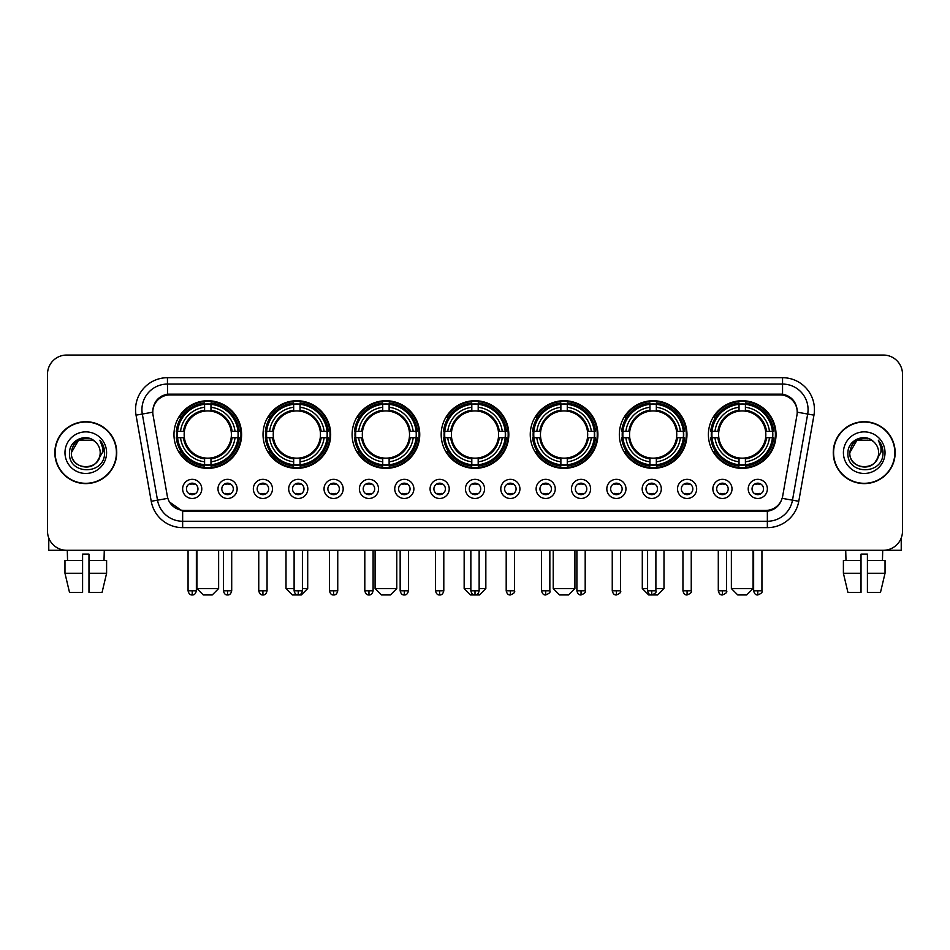<?xml version="1.0" encoding="UTF-8"?>
<svg xmlns="http://www.w3.org/2000/svg" width="950" height="950" viewBox="0 0 950 950"><rect width="100%" height="100%" fill="white"/><g stroke="black" fill="none" stroke-linecap="round" stroke-linejoin="round"><path stroke-width="1.43" d="M530.254 434.542A33.82 33.82 0 0 0 564.074 468.362A33.82 33.82 0 0 0 597.894 434.542A33.82 33.82 0 0 0 564.074 400.734A33.82 33.82 0 0 0 530.254 434.542M263.031 434.542A33.82 33.82 0 0 0 296.851 468.362A33.82 33.82 0 0 0 330.671 434.542A33.82 33.82 0 0 0 296.851 400.734A33.82 33.82 0 0 0 263.031 434.542M352.106 434.542A33.82 33.82 0 0 0 385.926 468.362A33.82 33.82 0 0 0 419.746 434.542A33.82 33.82 0 0 0 385.926 400.734A33.82 33.82 0 0 0 352.106 434.542M441.18 434.542A33.82 33.82 0 0 0 475 468.362A33.82 33.82 0 0 0 508.82 434.542A33.82 33.82 0 0 0 475 400.734A33.82 33.82 0 0 0 441.18 434.542M619.329 434.542A33.82 33.82 0 0 0 653.149 468.362A33.82 33.82 0 0 0 686.969 434.542A33.82 33.82 0 0 0 653.149 400.734A33.82 33.82 0 0 0 619.329 434.542M708.403 434.542A33.82 33.82 0 0 0 742.223 468.362A33.82 33.82 0 0 0 776.031 434.542A33.82 33.82 0 0 0 742.223 400.734A33.82 33.82 0 0 0 708.403 434.542M173.969 434.542A33.82 33.82 0 0 0 207.777 468.362A33.82 33.82 0 0 0 241.597 434.542A33.82 33.82 0 0 0 207.777 400.734A33.82 33.82 0 0 0 173.969 434.542M237.132 488.906A9.571 9.571 0 0 1 227.561 498.477A9.571 9.571 0 0 1 217.989 488.906A9.571 9.571 0 0 1 227.561 479.334A9.571 9.571 0 0 1 237.132 488.906M221.813 488.906A5.747 5.747 0 0 0 227.561 494.653A5.747 5.747 0 0 0 233.308 488.906A5.747 5.747 0 0 0 227.561 483.17A5.747 5.747 0 0 0 221.813 488.906M272.484 488.906A9.571 9.571 0 0 1 262.913 498.477A9.571 9.571 0 0 1 253.341 488.906A9.571 9.571 0 0 1 262.913 479.334A9.571 9.571 0 0 1 272.484 488.906M257.165 488.906A5.747 5.747 0 0 0 262.913 494.653A5.747 5.747 0 0 0 268.648 488.906A5.747 5.747 0 0 0 262.913 483.17A5.747 5.747 0 0 0 257.165 488.906M307.824 488.906A9.571 9.571 0 0 1 298.252 498.477A9.571 9.571 0 0 1 288.681 488.906A9.571 9.571 0 0 1 298.252 479.334A9.571 9.571 0 0 1 307.824 488.906M292.517 488.906A5.747 5.747 0 0 0 298.252 494.653A5.747 5.747 0 0 0 304 488.906A5.747 5.747 0 0 0 298.252 483.17A5.747 5.747 0 0 0 292.517 488.906M343.176 488.906A9.571 9.571 0 0 1 333.604 498.477A9.571 9.571 0 0 1 324.033 488.906A9.571 9.571 0 0 1 333.604 479.334A9.571 9.571 0 0 1 343.176 488.906M327.869 488.906A5.747 5.747 0 0 0 333.604 494.653A5.747 5.747 0 0 0 339.352 488.906A5.747 5.747 0 0 0 333.604 483.17A5.747 5.747 0 0 0 327.869 488.906M378.527 488.906A9.571 9.571 0 0 1 368.956 498.477A9.571 9.571 0 0 1 359.385 488.906A9.571 9.571 0 0 1 368.956 479.334A9.571 9.571 0 0 1 378.527 488.906M363.209 488.906A5.747 5.747 0 0 0 368.956 494.653A5.747 5.747 0 0 0 374.692 488.906A5.747 5.747 0 0 0 368.956 483.17A5.747 5.747 0 0 0 363.209 488.906M413.879 488.906A9.571 9.571 0 0 1 404.308 498.477A9.571 9.571 0 0 1 394.737 488.906A9.571 9.571 0 0 1 404.308 479.334A9.571 9.571 0 0 1 413.879 488.906M398.561 488.906A5.747 5.747 0 0 0 404.308 494.653A5.747 5.747 0 0 0 410.044 488.906A5.747 5.747 0 0 0 404.308 483.17A5.747 5.747 0 0 0 398.561 488.906M449.219 488.906A9.571 9.571 0 0 1 439.648 498.477A9.571 9.571 0 0 1 430.077 488.906A9.571 9.571 0 0 1 439.648 479.334A9.571 9.571 0 0 1 449.219 488.906M433.912 488.906A5.747 5.747 0 0 0 439.648 494.653A5.747 5.747 0 0 0 445.396 488.906A5.747 5.747 0 0 0 439.648 483.17A5.747 5.747 0 0 0 433.912 488.906M484.571 488.906A9.571 9.571 0 0 1 475 498.477A9.571 9.571 0 0 1 465.429 488.906A9.571 9.571 0 0 1 475 479.334A9.571 9.571 0 0 1 484.571 488.906M469.253 488.906A5.747 5.747 0 0 0 475 494.653A5.747 5.747 0 0 0 480.747 488.906A5.747 5.747 0 0 0 475 483.17A5.747 5.747 0 0 0 469.253 488.906M519.923 488.906A9.571 9.571 0 0 1 510.352 498.477A9.571 9.571 0 0 1 500.781 488.906A9.571 9.571 0 0 1 510.352 479.334A9.571 9.571 0 0 1 519.923 488.906M504.604 488.906A5.747 5.747 0 0 0 510.352 494.653A5.747 5.747 0 0 0 516.087 488.906A5.747 5.747 0 0 0 510.352 483.17A5.747 5.747 0 0 0 504.604 488.906M555.263 488.906A9.571 9.571 0 0 1 545.692 498.477A9.571 9.571 0 0 1 536.121 488.906A9.571 9.571 0 0 1 545.692 479.334A9.571 9.571 0 0 1 555.263 488.906M539.956 488.906A5.747 5.747 0 0 0 545.692 494.653A5.747 5.747 0 0 0 551.439 488.906A5.747 5.747 0 0 0 545.692 483.17A5.747 5.747 0 0 0 539.956 488.906M590.615 488.906A9.571 9.571 0 0 1 581.044 498.477A9.571 9.571 0 0 1 571.472 488.906A9.571 9.571 0 0 1 581.044 479.334A9.571 9.571 0 0 1 590.615 488.906M575.308 488.906A5.747 5.747 0 0 0 581.044 494.653A5.747 5.747 0 0 0 586.791 488.906A5.747 5.747 0 0 0 581.044 483.17A5.747 5.747 0 0 0 575.308 488.906M625.967 488.906A9.571 9.571 0 0 1 616.396 498.477A9.571 9.571 0 0 1 606.824 488.906A9.571 9.571 0 0 1 616.396 479.334A9.571 9.571 0 0 1 625.967 488.906M610.648 488.906A5.747 5.747 0 0 0 616.396 494.653A5.747 5.747 0 0 0 622.131 488.906A5.747 5.747 0 0 0 616.396 483.17A5.747 5.747 0 0 0 610.648 488.906M661.319 488.906A9.571 9.571 0 0 1 651.748 498.477A9.571 9.571 0 0 1 642.176 488.906A9.571 9.571 0 0 1 651.748 479.334A9.571 9.571 0 0 1 661.319 488.906M646 488.906A5.747 5.747 0 0 0 651.748 494.653A5.747 5.747 0 0 0 657.483 488.906A5.747 5.747 0 0 0 651.748 483.17A5.747 5.747 0 0 0 646 488.906M696.659 488.906A9.571 9.571 0 0 1 687.087 498.477A9.571 9.571 0 0 1 677.516 488.906A9.571 9.571 0 0 1 687.087 479.334A9.571 9.571 0 0 1 696.659 488.906M681.352 488.906A5.747 5.747 0 0 0 687.087 494.653A5.747 5.747 0 0 0 692.835 488.906A5.747 5.747 0 0 0 687.087 483.17A5.747 5.747 0 0 0 681.352 488.906M732.011 488.906A9.571 9.571 0 0 1 722.439 498.477A9.571 9.571 0 0 1 712.868 488.906A9.571 9.571 0 0 1 722.439 479.334A9.571 9.571 0 0 1 732.011 488.906M716.692 488.906A5.747 5.747 0 0 0 722.439 494.653A5.747 5.747 0 0 0 728.187 488.906A5.747 5.747 0 0 0 722.439 483.17A5.747 5.747 0 0 0 716.692 488.906M767.363 488.906A9.571 9.571 0 0 1 757.791 498.477A9.571 9.571 0 0 1 748.22 488.906A9.571 9.571 0 0 1 757.791 479.334A9.571 9.571 0 0 1 767.363 488.906M752.044 488.906A5.747 5.747 0 0 0 757.791 494.653A5.747 5.747 0 0 0 763.527 488.906A5.747 5.747 0 0 0 757.791 483.17A5.747 5.747 0 0 0 752.044 488.906M201.78 488.906A9.571 9.571 0 0 1 192.209 498.477A9.571 9.571 0 0 1 182.638 488.906A9.571 9.571 0 0 1 192.209 479.334A9.571 9.571 0 0 1 201.78 488.906M186.473 488.906A5.747 5.747 0 0 0 192.209 494.653A5.747 5.747 0 0 0 197.956 488.906A5.747 5.747 0 0 0 192.209 483.17A5.747 5.747 0 0 0 186.473 488.906M153.045 415.138A17.231 17.231 0 0 1 170.002 394.927L779.998 394.927A17.231 17.231 0 0 1 796.955 415.138L782.669 496.173A17.231 17.231 0 0 1 765.7 510.411L184.3 510.411A17.231 17.231 0 0 1 167.331 496.173L153.045 415.138M176.997 437.736A30.946 30.946 0 0 1 176.997 431.359M711.443 437.736A30.946 30.946 0 0 1 711.443 431.359M622.369 437.736A30.946 30.946 0 0 1 622.369 431.359M444.22 437.736A30.946 30.946 0 0 1 444.22 431.359M355.146 437.736A30.946 30.946 0 0 1 355.146 431.359M266.071 437.736A30.946 30.946 0 0 1 266.071 431.359M533.294 437.736A30.946 30.946 0 0 1 533.294 431.359M54.839 452.663A30.946 30.946 0 0 0 85.785 483.609A30.946 30.946 0 0 0 116.731 452.663A30.946 30.946 0 0 0 85.785 421.717A30.946 30.946 0 0 0 54.839 452.663M833.269 452.663A30.946 30.946 0 0 0 864.215 483.609A30.946 30.946 0 0 0 895.161 452.663A30.946 30.946 0 0 0 864.215 421.717A30.946 30.946 0 0 0 833.269 452.663M152.855 409.604L152.808 412.181L152.855 409.604C154.185 401.114 159.054 395.972 167.449 394.155L782.551 394.155C790.934 395.96 795.803 401.102 797.145 409.604L797.193 412.181M167.449 377.696L782.551 377.696A31.908 31.908 0 0 1 813.96 415.138L798.772 501.279A31.908 31.908 0 0 1 767.351 527.642L182.649 527.642A31.908 31.908 0 0 1 151.228 501.279L136.04 415.138A31.908 31.908 0 0 1 167.449 377.696L167.449 384.073L782.551 384.073A25.519 25.519 0 0 1 807.678 414.034L792.49 500.163A25.519 25.519 0 0 1 767.351 521.265L182.649 521.265A25.519 25.519 0 0 1 157.51 500.163L142.322 414.034A25.519 25.519 0 0 1 167.449 384.073L167.592 394.131M157.451 399.392L162.034 395.924M162.189 395.841L166.642 394.298M767.351 527.642L767.351 511.254C774.939 509.996 779.843 505.685 782.076 498.334C779.855 505.685 774.951 509.984 767.351 511.254L184.632 511.373L182.649 511.254L169.207 501.802M795.494 403.691L797.145 409.604M902.5 374.181A19.143 19.143 0 0 0 883.357 355.051L66.642 355.051A19.143 19.143 0 0 0 47.5 374.181L47.5 531.145A19.143 19.143 0 0 0 66.642 550.288L883.357 550.288A19.143 19.143 0 0 0 902.5 531.145L902.5 374.181L902.5 531.145M782.147 498.346L792.49 500.163L807.678 414.034L813.96 415.138M47.5 374.181L47.5 531.145M883.357 355.051L66.642 355.051M66.642 550.288L883.357 550.288M116.411 452.663A30.626 30.626 0 0 0 85.785 422.037A30.626 30.626 0 0 0 55.159 452.663A30.626 30.626 0 0 0 85.785 483.301A30.626 30.626 0 0 0 116.411 452.663M95.226 441.774A14.416 14.416 0 0 1 100.201 452.663C101.092 471.271 70.478 471.271 71.369 452.663L78.577 440.183L92.993 440.183L95.226 441.774C86.379 432.499 69.338 440.135 69.504 452.663C67.877 474.929 103.978 475.511 104.559 453.744L104.595 452.663C104.536 447.937 102.968 443.781 99.869 440.206C102.22 444.066 103.051 448.222 102.351 452.663L96.829 461.938A14.416 14.416 0 0 0 100.201 452.663C101.092 471.271 70.478 471.271 71.369 452.663C72.77 442.308 78.707 437.629 89.193 438.651M96.829 461.938C89.181 472.281 70.609 465.666 71.369 452.663M64.98 452.663A20.805 20.805 0 0 0 85.785 473.468A20.805 20.805 0 0 0 106.59 452.663A20.805 20.805 0 0 0 85.785 431.87A20.805 20.805 0 0 0 64.98 452.663M100.011 440.361L104.583 453.209M48.771 538.021L48.771 550.288L122.788 550.288M64.968 560.5L64.968 573.266L69.504 592.408L64.968 573.266L64.968 560.5L82.591 560.5L82.591 554.123L88.979 554.123L88.979 560.5L106.602 560.5L106.602 573.266L102.066 592.408L106.602 573.266L88.979 573.266L88.979 560.5L88.979 592.408L102.066 592.408M104.286 550.288L104.013 560.5M82.591 560.5L82.591 592.408L69.504 592.408M64.968 573.266L82.591 573.266M67.284 550.288L67.557 560.5M894.841 452.663A30.626 30.626 0 0 0 864.215 422.037A30.626 30.626 0 0 0 833.589 452.663A30.626 30.626 0 0 0 864.215 483.301A30.626 30.626 0 0 0 894.841 452.663M873.668 441.774A14.416 14.416 0 0 1 878.631 452.663C879.522 471.271 848.908 471.271 849.799 452.663L857.007 440.183L871.423 440.183L873.668 441.774C864.809 432.499 847.78 440.135 847.934 452.663C846.319 474.929 882.408 475.511 882.989 453.744L883.025 452.663C882.966 447.937 881.398 443.781 878.299 440.206C880.65 444.066 881.481 448.222 880.793 452.663L875.271 461.938A14.416 14.416 0 0 0 878.631 452.663C879.522 471.271 848.908 471.271 849.799 452.663C851.2 442.308 857.137 437.629 867.623 438.651M875.271 461.938C867.611 472.281 849.051 465.666 849.799 452.663M843.41 452.663A20.805 20.805 0 0 0 864.215 473.468A20.805 20.805 0 0 0 885.02 452.663A20.805 20.805 0 0 0 864.215 431.87A20.805 20.805 0 0 0 843.41 452.663M878.441 440.361L883.013 453.209M212.242 594.949L203.312 594.949L196.935 588.572L218.631 588.572L212.242 594.949M210.971 464.752L210.971 466.034A31.647 31.647 0 0 0 239.269 437.736L237.987 437.736A30.376 30.376 0 0 1 210.971 464.752L210.971 461.795A27.431 27.431 0 0 0 235.03 437.736L231.171 437.736A23.607 23.607 0 0 0 210.971 411.16L210.971 404.344A30.376 30.376 0 0 1 237.987 431.359L239.269 431.359A31.647 31.647 0 0 0 210.971 403.061L210.971 404.344M177.579 437.736L176.296 437.736A31.647 31.647 0 0 0 204.594 466.034L204.594 464.752A30.376 30.376 0 0 1 177.579 437.736L180.536 437.736A27.431 27.431 0 0 0 204.594 461.795L204.594 457.936A23.607 23.607 0 0 0 231.171 437.736L232.121 437.736A24.546 24.546 0 0 1 210.971 458.886L210.971 461.795M204.594 404.344L204.594 403.061A31.647 31.647 0 0 0 176.296 431.359L177.579 431.359A30.376 30.376 0 0 1 204.594 404.344L204.594 407.301A27.431 27.431 0 0 0 180.536 431.359L184.383 431.359A23.607 23.607 0 0 0 204.594 457.936L204.594 458.886A24.546 24.546 0 0 1 183.445 437.736L180.536 437.736M177.638 437.736A30.305 30.305 0 0 1 177.638 431.359M210.971 404.403A30.305 30.305 0 0 0 204.594 404.403M237.916 431.359A30.305 30.305 0 0 1 237.916 437.736M237.987 431.359L235.03 431.359A27.431 27.431 0 0 0 210.971 407.301M235.03 437.736L237.987 437.736M204.594 461.795L204.594 464.752M231.171 431.359L235.03 431.359M231.171 437.736A23.607 23.607 0 0 1 210.971 457.936L210.971 458.886M204.594 457.936A23.607 23.607 0 0 1 184.383 437.736L183.445 437.736M210.971 464.681A30.305 30.305 0 0 1 204.594 464.681M180.536 431.359L177.579 431.359M204.594 411.113L204.594 407.301M210.971 411.16A23.607 23.607 0 0 0 184.383 431.359L183.445 431.359A24.546 24.546 0 0 1 204.594 410.21M210.971 411.113L210.971 410.21A24.546 24.546 0 0 1 232.121 431.359M181.236 417.323L179.419 417.323A33.179 33.179 0 0 1 240.956 434.542A33.179 33.179 0 0 1 179.419 451.772L181.236 451.772M302.409 588.572L307.705 588.572L301.316 594.949L292.386 594.949L286.009 588.572L294.108 588.572M300.046 464.752L300.046 466.034A31.647 31.647 0 0 0 328.344 437.736L327.061 437.736A30.376 30.376 0 0 1 300.046 464.752L300.046 461.795A27.431 27.431 0 0 0 324.104 437.736L320.245 437.736A23.607 23.607 0 0 0 300.046 411.16L300.046 404.344A30.376 30.376 0 0 1 327.061 431.359L328.344 431.359A31.647 31.647 0 0 0 300.046 403.061L300.046 404.344M266.653 437.736L265.371 437.736A31.647 31.647 0 0 0 293.669 466.034L293.669 464.752A30.376 30.376 0 0 1 266.653 437.736L269.598 437.736A27.431 27.431 0 0 0 293.669 461.795L293.669 457.936A23.607 23.607 0 0 0 320.245 437.736L321.183 437.736A24.546 24.546 0 0 1 300.046 458.886L300.046 461.795M293.669 404.344L293.669 403.061A31.647 31.647 0 0 0 265.371 431.359L266.653 431.359A30.376 30.376 0 0 1 293.669 404.344L293.669 407.301A27.431 27.431 0 0 0 269.598 431.359L273.457 431.359A23.607 23.607 0 0 0 293.669 457.936L293.669 458.886A24.546 24.546 0 0 1 272.519 437.736L269.598 437.736M266.712 437.736A30.305 30.305 0 0 1 266.712 431.359M300.046 404.403A30.305 30.305 0 0 0 293.669 404.403M326.99 431.359A30.305 30.305 0 0 1 326.99 437.736M327.061 431.359L324.104 431.359A27.431 27.431 0 0 0 300.046 407.301M324.104 437.736L327.061 437.736M293.669 461.795L293.669 464.752M320.245 431.359L324.104 431.359M320.245 437.736A23.607 23.607 0 0 1 300.046 457.936L300.046 458.886M293.669 457.936A23.607 23.607 0 0 1 273.457 437.736L272.519 437.736M300.046 464.681A30.305 30.305 0 0 1 293.669 464.681M269.598 431.359L266.653 431.359M293.669 411.113L293.669 407.301M300.046 411.16A23.607 23.607 0 0 0 273.457 431.359L272.519 431.359A24.546 24.546 0 0 1 293.669 410.21M300.046 411.113L300.046 410.21A24.546 24.546 0 0 1 321.183 431.359M270.311 417.323L268.494 417.323A33.179 33.179 0 0 1 330.03 434.542A33.179 33.179 0 0 1 268.494 451.772L270.311 451.772M390.391 594.949L381.461 594.949L375.084 588.572L396.779 588.572L390.391 594.949M389.12 464.752L389.12 466.034A31.647 31.647 0 0 0 417.418 437.736L416.136 437.736A30.376 30.376 0 0 1 389.12 464.752L389.12 461.795A27.431 27.431 0 0 0 413.179 437.736L409.319 437.736A23.607 23.607 0 0 0 389.12 411.16L389.12 404.344A30.376 30.376 0 0 1 416.136 431.359L417.418 431.359A31.647 31.647 0 0 0 389.12 403.061L389.12 404.344M355.728 437.736L354.445 437.736A31.647 31.647 0 0 0 382.731 466.034L382.731 464.752A30.376 30.376 0 0 1 355.728 437.736L358.673 437.736A27.431 27.431 0 0 0 382.731 461.795L382.731 457.936A23.607 23.607 0 0 0 409.319 437.736L410.258 437.736A24.546 24.546 0 0 1 389.12 458.886L389.12 461.795M382.731 404.344L382.731 403.061A31.647 31.647 0 0 0 354.445 431.359L355.728 431.359A30.376 30.376 0 0 1 382.731 404.344L382.731 407.301A27.431 27.431 0 0 0 358.673 431.359L362.532 431.359A23.607 23.607 0 0 0 382.731 457.936L382.731 458.886A24.546 24.546 0 0 1 361.594 437.736L358.673 437.736M355.787 437.736A30.305 30.305 0 0 1 355.787 431.359M389.12 404.403A30.305 30.305 0 0 0 382.731 404.403M416.064 431.359A30.305 30.305 0 0 1 416.064 437.736M416.136 431.359L413.179 431.359A27.431 27.431 0 0 0 389.12 407.301M413.179 437.736L416.136 437.736M382.731 461.795L382.731 464.752M409.319 431.359L413.179 431.359M409.319 437.736A23.607 23.607 0 0 1 389.12 457.936L389.12 458.886M382.731 457.936A23.607 23.607 0 0 1 362.532 437.736L361.594 437.736M389.12 464.681A30.305 30.305 0 0 1 382.731 464.681M358.673 431.359L355.728 431.359M382.731 411.113L382.731 407.301M389.12 411.16A23.607 23.607 0 0 0 362.532 431.359L361.594 431.359A24.546 24.546 0 0 1 382.731 410.21M389.12 411.113L389.12 410.21A24.546 24.546 0 0 1 410.258 431.359M359.373 417.323L357.568 417.323A33.179 33.179 0 0 1 419.104 434.542A33.179 33.179 0 0 1 357.568 451.772L359.373 451.772M479.144 588.572L485.842 588.572L479.465 594.949L470.535 594.949L464.158 588.572L470.856 588.572M478.194 464.752L478.194 466.034A31.647 31.647 0 0 0 506.481 437.736L505.198 437.736A30.376 30.376 0 0 1 478.194 464.752L478.194 461.795A27.431 27.431 0 0 0 502.253 437.736L498.394 437.736A23.607 23.607 0 0 0 478.194 411.16L478.194 404.344A30.376 30.376 0 0 1 505.198 431.359L506.481 431.359A31.647 31.647 0 0 0 478.194 403.061L478.194 404.344M444.802 437.736L443.519 437.736A31.647 31.647 0 0 0 471.806 466.034L471.806 464.752A30.376 30.376 0 0 1 444.802 437.736L447.747 437.736A27.431 27.431 0 0 0 471.806 461.795L471.806 457.936A23.607 23.607 0 0 0 498.394 437.736L499.332 437.736A24.546 24.546 0 0 1 478.194 458.886L478.194 461.795M471.806 404.344L471.806 403.061A31.647 31.647 0 0 0 443.519 431.359L444.802 431.359A30.376 30.376 0 0 1 471.806 404.344L471.806 407.301A27.431 27.431 0 0 0 447.747 431.359L451.606 431.359A23.607 23.607 0 0 0 471.806 457.936L471.806 458.886A24.546 24.546 0 0 1 450.668 437.736L447.747 437.736M444.861 437.736A30.305 30.305 0 0 1 444.861 431.359M478.194 404.403A30.305 30.305 0 0 0 471.806 404.403M505.139 431.359A30.305 30.305 0 0 1 505.139 437.736M505.198 431.359L502.253 431.359A27.431 27.431 0 0 0 478.194 407.301M502.253 437.736L505.198 437.736M471.806 461.795L471.806 464.752M498.394 431.359L502.253 431.359M498.394 437.736A23.607 23.607 0 0 1 478.194 457.936L478.194 458.886M471.806 457.936A23.607 23.607 0 0 1 451.606 437.736L450.668 437.736M478.194 464.681A30.305 30.305 0 0 1 471.806 464.681M447.747 431.359L444.802 431.359M471.806 411.113L471.806 407.301M478.194 411.16A23.607 23.607 0 0 0 451.606 431.359L450.668 431.359A24.546 24.546 0 0 1 471.806 410.21M478.194 411.113L478.194 410.21A24.546 24.546 0 0 1 499.332 431.359M448.447 417.323L446.642 417.323A33.179 33.179 0 0 1 508.179 434.542A33.179 33.179 0 0 1 446.642 451.772L448.447 451.772M568.539 594.949L559.609 594.949L553.221 588.572L574.916 588.572L568.539 594.949M567.269 464.752L567.269 466.034A31.647 31.647 0 0 0 595.555 437.736L594.273 437.736A30.376 30.376 0 0 1 567.269 464.752L567.269 461.795A27.431 27.431 0 0 0 591.327 437.736L587.468 437.736A23.607 23.607 0 0 0 567.269 411.16L567.269 404.344A30.376 30.376 0 0 1 594.273 431.359L595.555 431.359A31.647 31.647 0 0 0 567.269 403.061L567.269 404.344M533.864 437.736L532.582 437.736A31.647 31.647 0 0 0 560.88 466.034L560.88 464.752A30.376 30.376 0 0 1 533.864 437.736L536.821 437.736A27.431 27.431 0 0 0 560.88 461.795L560.88 457.936A23.607 23.607 0 0 0 587.468 437.736L588.406 437.736A24.546 24.546 0 0 1 567.269 458.886L567.269 461.795M560.88 404.344L560.88 403.061A31.647 31.647 0 0 0 532.582 431.359L533.864 431.359A30.376 30.376 0 0 1 560.88 404.344L560.88 407.301A27.431 27.431 0 0 0 536.821 431.359L540.681 431.359A23.607 23.607 0 0 0 560.88 457.936L560.88 458.886A24.546 24.546 0 0 1 539.742 437.736L536.821 437.736M533.936 437.736A30.305 30.305 0 0 1 533.936 431.359M567.269 404.403A30.305 30.305 0 0 0 560.88 404.403M594.213 431.359A30.305 30.305 0 0 1 594.213 437.736M594.273 431.359L591.327 431.359A27.431 27.431 0 0 0 567.269 407.301M591.327 437.736L594.273 437.736M560.88 461.795L560.88 464.752M587.468 431.359L591.327 431.359M587.468 437.736A23.607 23.607 0 0 1 567.269 457.936L567.269 458.886M560.88 457.936A23.607 23.607 0 0 1 540.681 437.736L539.742 437.736M567.269 464.681A30.305 30.305 0 0 1 560.88 464.681M536.821 431.359L533.864 431.359M560.88 411.113L560.88 407.301M567.269 411.16A23.607 23.607 0 0 0 540.681 431.359L539.742 431.359A24.546 24.546 0 0 1 560.88 410.21M567.269 411.113L567.269 410.21A24.546 24.546 0 0 1 588.406 431.359M537.522 417.323L535.717 417.323A33.179 33.179 0 0 1 597.253 434.542A33.179 33.179 0 0 1 535.717 451.772L537.522 451.772M655.892 588.572L663.991 588.572L657.614 594.949L648.684 594.949L642.295 588.572L647.591 588.572M656.331 464.752L656.331 466.034A31.647 31.647 0 0 0 684.629 437.736L683.347 437.736A30.376 30.376 0 0 1 656.331 464.752L656.331 461.795A27.431 27.431 0 0 0 680.402 437.736L676.543 437.736A23.607 23.607 0 0 0 656.331 411.16L656.331 404.344A30.376 30.376 0 0 1 683.347 431.359L684.629 431.359A31.647 31.647 0 0 0 656.331 403.061L656.331 404.344M622.939 437.736L621.656 437.736A31.647 31.647 0 0 0 649.954 466.034L649.954 464.752A30.376 30.376 0 0 1 622.939 437.736L625.896 437.736A27.431 27.431 0 0 0 649.954 461.795L649.954 457.936A23.607 23.607 0 0 0 676.543 437.736L677.481 437.736A24.546 24.546 0 0 1 656.331 458.886L656.331 461.795M649.954 404.344L649.954 403.061A31.647 31.647 0 0 0 621.656 431.359L622.939 431.359A30.376 30.376 0 0 1 649.954 404.344L649.954 407.301A27.431 27.431 0 0 0 625.896 431.359L629.755 431.359A23.607 23.607 0 0 0 649.954 457.936L649.954 458.886A24.546 24.546 0 0 1 628.817 437.736L625.896 437.736M623.01 437.736A30.305 30.305 0 0 1 623.01 431.359M656.331 404.403A30.305 30.305 0 0 0 649.954 404.403M683.288 431.359A30.305 30.305 0 0 1 683.288 437.736M683.347 431.359L680.402 431.359A27.431 27.431 0 0 0 656.331 407.301M680.402 437.736L683.347 437.736M649.954 461.795L649.954 464.752M676.543 431.359L680.402 431.359M676.543 437.736A23.607 23.607 0 0 1 656.331 457.936L656.331 458.886M649.954 457.936A23.607 23.607 0 0 1 629.755 437.736L628.817 437.736M656.331 464.681A30.305 30.305 0 0 1 649.954 464.681M625.896 431.359L622.939 431.359M649.954 411.113L649.954 407.301M656.331 411.16A23.607 23.607 0 0 0 629.755 431.359L628.817 431.359A24.546 24.546 0 0 1 649.954 410.21M656.331 411.113L656.331 410.21A24.546 24.546 0 0 1 677.481 431.359M626.596 417.323L624.791 417.323A33.179 33.179 0 0 1 686.328 434.542A33.179 33.179 0 0 1 624.791 451.772L626.596 451.772M746.688 594.949L737.758 594.949L731.369 588.572L753.065 588.572L746.688 594.949M745.406 464.752L745.406 466.034A31.647 31.647 0 0 0 773.704 437.736L772.421 437.736A30.376 30.376 0 0 1 745.406 464.752L745.406 461.795A27.431 27.431 0 0 0 769.464 437.736L765.617 437.736A23.607 23.607 0 0 0 745.406 411.16L745.406 404.344A30.376 30.376 0 0 1 772.421 431.359L773.704 431.359A31.647 31.647 0 0 0 745.406 403.061L745.406 404.344M712.013 437.736L710.731 437.736A31.647 31.647 0 0 0 739.029 466.034L739.029 464.752A30.376 30.376 0 0 1 712.013 437.736L714.97 437.736A27.431 27.431 0 0 0 739.029 461.795L739.029 457.936A23.607 23.607 0 0 0 765.617 437.736L766.555 437.736A24.546 24.546 0 0 1 745.406 458.886L745.406 461.795M739.029 404.344L739.029 403.061A31.647 31.647 0 0 0 710.731 431.359L712.013 431.359A30.376 30.376 0 0 1 739.029 404.344L739.029 407.301A27.431 27.431 0 0 0 714.97 431.359L718.829 431.359A23.607 23.607 0 0 0 739.029 457.936L739.029 458.886A24.546 24.546 0 0 1 717.879 437.736L714.97 437.736M712.084 437.736A30.305 30.305 0 0 1 712.084 431.359M745.406 404.403A30.305 30.305 0 0 0 739.029 404.403M772.362 431.359A30.305 30.305 0 0 1 772.362 437.736M772.421 431.359L769.464 431.359A27.431 27.431 0 0 0 745.406 407.301M769.464 437.736L772.421 437.736M739.029 461.795L739.029 464.752M765.617 431.359L769.464 431.359M765.617 437.736A23.607 23.607 0 0 1 745.406 457.936L745.406 458.886M739.029 457.936A23.607 23.607 0 0 1 718.829 437.736L717.879 437.736M745.406 464.681A30.305 30.305 0 0 1 739.029 464.681M714.97 431.359L712.013 431.359M739.029 411.113L739.029 407.301M745.406 411.16A23.607 23.607 0 0 0 718.829 431.359L717.879 431.359A24.546 24.546 0 0 1 739.029 410.21M745.406 411.113L745.406 410.21A24.546 24.546 0 0 1 766.555 431.359M715.671 417.323L713.866 417.323A33.179 33.179 0 0 1 775.402 434.542A33.179 33.179 0 0 1 713.866 451.772L715.671 451.772M190.297 494.321L190.297 493.418A4.893 4.893 0 0 0 194.121 493.418L194.121 494.321M194.121 483.491L194.121 484.405A4.893 4.893 0 0 0 190.297 484.405L190.297 483.491M901.229 538.021L901.229 550.288L827.212 550.288M843.398 560.5L843.398 573.266L847.934 592.408L843.398 573.266L843.398 560.5L861.021 560.5L861.021 554.123L867.409 554.123L867.409 560.5L885.032 560.5L885.032 573.266L880.496 592.408L885.032 573.266L867.409 573.266L867.409 560.5M882.716 550.288L882.443 560.5M861.021 560.5L861.021 592.408L847.934 592.408M843.398 573.266L861.021 573.266M880.496 592.408L867.409 592.408L867.409 573.266M845.714 550.288L845.987 560.5M225.649 494.321L225.649 493.418A4.893 4.893 0 0 0 229.473 493.418L229.473 494.321M229.473 483.491L229.473 484.405A4.893 4.893 0 0 0 225.649 484.405L225.649 483.491M261.001 494.321L261.001 493.418A4.893 4.893 0 0 0 264.824 493.418L264.824 494.321M264.824 483.491L264.824 484.405A4.893 4.893 0 0 0 261.001 484.405L261.001 483.491M296.341 494.321L296.341 493.418A4.893 4.893 0 0 0 300.176 493.418L300.176 494.321M300.176 483.491L300.176 484.405A4.893 4.893 0 0 0 296.341 484.405L296.341 483.491M331.692 494.321L331.692 493.418A4.893 4.893 0 0 0 335.516 493.418L335.516 494.321M335.516 483.491L335.516 484.405A4.893 4.893 0 0 0 331.692 484.405L331.692 483.491M367.044 494.321L367.044 493.418A4.893 4.893 0 0 0 370.868 493.418L370.868 494.321M370.868 483.491L370.868 484.405A4.893 4.893 0 0 0 367.044 484.405L367.044 483.491M402.384 494.321L402.384 493.418A4.893 4.893 0 0 0 406.22 493.418L406.22 494.321M406.22 483.491L406.22 484.405A4.893 4.893 0 0 0 402.384 484.405L402.384 483.491M437.736 494.321L437.736 493.418A4.893 4.893 0 0 0 441.56 493.418L441.56 494.321M441.56 483.491L441.56 484.405A4.893 4.893 0 0 0 437.736 484.405L437.736 483.491M473.088 494.321L473.088 493.418A4.893 4.893 0 0 0 476.912 493.418L476.912 494.321M476.912 483.491L476.912 484.405A4.893 4.893 0 0 0 473.088 484.405L473.088 483.491M508.44 494.321L508.44 493.418A4.893 4.893 0 0 0 512.264 493.418L512.264 494.321M512.264 483.491L512.264 484.405A4.893 4.893 0 0 0 508.44 484.405L508.44 483.491M543.78 494.321L543.78 493.418A4.893 4.893 0 0 0 547.616 493.418L547.616 494.321M547.616 483.491L547.616 484.405A4.893 4.893 0 0 0 543.78 484.405L543.78 483.491M579.132 494.321L579.132 493.418A4.893 4.893 0 0 0 582.956 493.418L582.956 494.321M582.956 483.491L582.956 484.405A4.893 4.893 0 0 0 579.132 484.405L579.132 483.491M614.484 494.321L614.484 493.418A4.893 4.893 0 0 0 618.307 493.418L618.307 494.321M618.307 483.491L618.307 484.405A4.893 4.893 0 0 0 614.484 484.405L614.484 483.491M649.824 494.321L649.824 493.418A4.893 4.893 0 0 0 653.659 493.418L653.659 494.321M653.659 483.491L653.659 484.405A4.893 4.893 0 0 0 649.824 484.405L649.824 483.491M685.176 494.321L685.176 493.418A4.893 4.893 0 0 0 688.999 493.418L688.999 494.321M688.999 483.491L688.999 484.405A4.893 4.893 0 0 0 685.176 484.405L685.176 483.491M720.528 494.321L720.528 493.418A4.893 4.893 0 0 0 724.351 493.418L724.351 494.321M724.351 483.491L724.351 484.405A4.893 4.893 0 0 0 720.528 484.405L720.528 483.491M755.879 494.321L755.879 493.418A4.893 4.893 0 0 0 759.703 493.418L759.703 494.321M759.703 483.491L759.703 484.405A4.893 4.893 0 0 0 755.879 484.405L755.879 483.491M782.551 377.696L782.551 394.155M136.04 415.138L142.322 414.034A25.519 25.519 0 0 1 141.93 409.604M142.322 414.034L152.784 412.181M182.649 527.642L182.649 511.254M151.228 501.279L167.853 498.346M797.216 412.181L807.678 414.034M792.49 500.163L798.772 501.279M204.594 464.978A30.59 30.59 0 0 0 210.971 464.978M238.213 437.736A30.59 30.59 0 0 0 238.213 431.359M210.971 404.118A30.59 30.59 0 0 0 204.594 404.118M293.669 464.978A30.59 30.59 0 0 0 300.046 464.978M327.275 437.736A30.59 30.59 0 0 0 327.275 431.359M300.046 404.118A30.59 30.59 0 0 0 293.669 404.118M382.731 464.978A30.59 30.59 0 0 0 389.12 464.978M416.349 437.736A30.59 30.59 0 0 0 416.349 431.359M389.12 404.118A30.59 30.59 0 0 0 382.731 404.118M471.806 464.978A30.59 30.59 0 0 0 478.194 464.978M505.424 437.736A30.59 30.59 0 0 0 505.424 431.359M478.194 404.118A30.59 30.59 0 0 0 471.806 404.118M560.88 464.978A30.59 30.59 0 0 0 567.269 464.978M594.498 437.736A30.59 30.59 0 0 0 594.498 431.359M567.269 404.118A30.59 30.59 0 0 0 560.88 404.118M649.954 464.978A30.59 30.59 0 0 0 656.331 464.978M683.572 437.736A30.59 30.59 0 0 0 683.572 431.359M656.331 404.118A30.59 30.59 0 0 0 649.954 404.118M739.029 464.978A30.59 30.59 0 0 0 745.406 464.978M772.647 437.736A30.59 30.59 0 0 0 772.647 431.359M745.406 404.118A30.59 30.59 0 0 0 739.029 404.118M192.209 590.805L188.064 590.805C188.789 593.762 190.166 595.151 192.209 594.949L192.209 590.805L196.365 590.805L196.365 550.288M227.561 590.805L223.416 590.805C224.141 593.762 225.518 595.151 227.561 594.949L227.561 590.805L231.705 590.805L231.705 550.288M262.913 590.805L258.756 590.805C259.481 593.762 260.87 595.151 262.913 594.949L262.913 590.805L267.057 590.805L267.057 550.288M298.252 590.805L294.108 590.805C294.832 593.762 296.222 595.151 298.252 594.949L298.252 590.805L302.409 590.805L302.409 550.288M333.604 590.805L329.46 590.805C330.184 593.762 331.562 595.151 333.604 594.949L333.604 590.805L337.749 590.805L337.749 550.288M368.956 590.805L364.812 590.805C365.536 593.762 366.914 595.151 368.956 594.949L368.956 590.805L373.101 590.805L373.101 550.288M404.308 590.805L400.152 590.805C400.876 593.762 402.266 595.151 404.308 594.949L404.308 590.805L408.452 590.805L408.452 550.288M439.648 590.805L435.504 590.805C436.228 593.762 437.606 595.151 439.648 594.949L439.648 590.805L443.804 590.805L443.804 550.288M475 590.805L470.856 590.805C471.58 593.762 472.957 595.151 475 594.949L475 590.805L479.144 590.805L479.144 550.288M510.352 590.805L506.196 590.805C506.92 593.762 508.309 595.151 510.352 594.949L510.352 590.805L514.496 590.805L514.496 550.288M545.692 590.805L541.548 590.805C542.272 593.762 543.661 595.151 545.692 594.949L545.692 590.805L549.848 590.805L549.848 550.288M581.044 590.805L576.899 590.805C577.624 593.762 579.001 595.151 581.044 594.949L581.044 590.805L585.188 590.805L585.188 550.288M616.396 590.805L612.251 590.805C612.976 593.762 614.353 595.151 616.396 594.949L616.396 590.805L620.54 590.805L620.54 550.288M651.748 590.805L647.591 590.805C648.316 593.762 649.705 595.151 651.748 594.949L651.748 590.805L655.892 590.805L655.892 550.288M687.087 590.805L682.943 590.805C683.668 593.762 685.045 595.151 687.087 594.949L687.087 590.805L691.244 590.805L691.244 550.288M722.439 590.805L718.295 590.805C719.019 593.762 720.397 595.151 722.439 594.949L722.439 590.805L726.584 590.805L726.584 550.288M757.791 590.805L753.635 590.805C754.359 593.762 755.749 595.151 757.791 594.949L757.791 590.805L761.936 590.805L761.936 550.288M218.631 550.288L218.631 588.572M196.935 550.288L196.935 588.572M307.705 550.288L307.705 588.572M286.009 550.288L286.009 588.572M396.779 550.288L396.779 588.572M375.084 550.288L375.084 588.572M485.842 550.288L485.842 588.572M464.158 550.288L464.158 588.572M574.916 550.288L574.916 588.572M553.221 550.288L553.221 588.572M663.991 550.288L663.991 588.572M642.295 550.288L642.295 588.572M753.065 550.288L753.065 588.572M731.369 550.288L731.369 588.572M188.064 590.805L188.064 550.288M196.365 590.805C195.641 593.762 194.251 595.151 192.209 594.949M223.416 590.805L223.416 550.288M231.705 590.805C230.981 593.762 229.603 595.151 227.561 594.949M258.756 590.805L258.756 550.288M267.057 590.805C266.332 593.762 264.955 595.151 262.913 594.949M294.108 590.805L294.108 550.288M302.409 590.805C301.684 593.762 300.295 595.151 298.252 594.949M329.46 590.805L329.46 550.288M337.749 590.805C337.024 593.762 335.647 595.151 333.604 594.949M364.812 590.805L364.812 550.288M373.101 590.805C372.376 593.762 370.999 595.151 368.956 594.949M400.152 590.805L400.152 550.288M408.452 590.805C407.728 593.762 406.339 595.151 404.308 594.949M435.504 590.805L435.504 550.288M443.804 590.805C443.08 593.762 441.691 595.151 439.648 594.949M470.856 590.805L470.856 550.288M479.144 590.805C478.42 593.762 477.043 595.151 475 594.949M506.196 590.805L506.196 550.288M514.496 590.805C515.339 592.135 513.95 593.513 510.352 594.949M541.548 590.805L541.548 550.288M549.848 590.805C550.691 592.135 549.302 593.513 545.692 594.949M576.899 590.805L576.899 550.288M585.188 590.805C586.031 592.135 584.654 593.513 581.044 594.949M612.251 590.805L612.251 550.288M620.54 590.805C621.383 592.135 620.006 593.513 616.396 594.949M647.591 590.805L647.591 550.288M655.892 590.805C656.735 592.135 655.346 593.513 651.748 594.949M682.943 590.805L682.943 550.288M691.244 590.805C692.075 592.135 690.697 593.513 687.087 594.949M718.295 590.805L718.295 550.288M726.584 590.805C727.427 592.135 726.049 593.513 722.439 594.949M753.635 590.805L753.635 550.288M761.936 590.805C762.779 592.135 761.389 593.513 757.791 594.949"/></g></svg>
